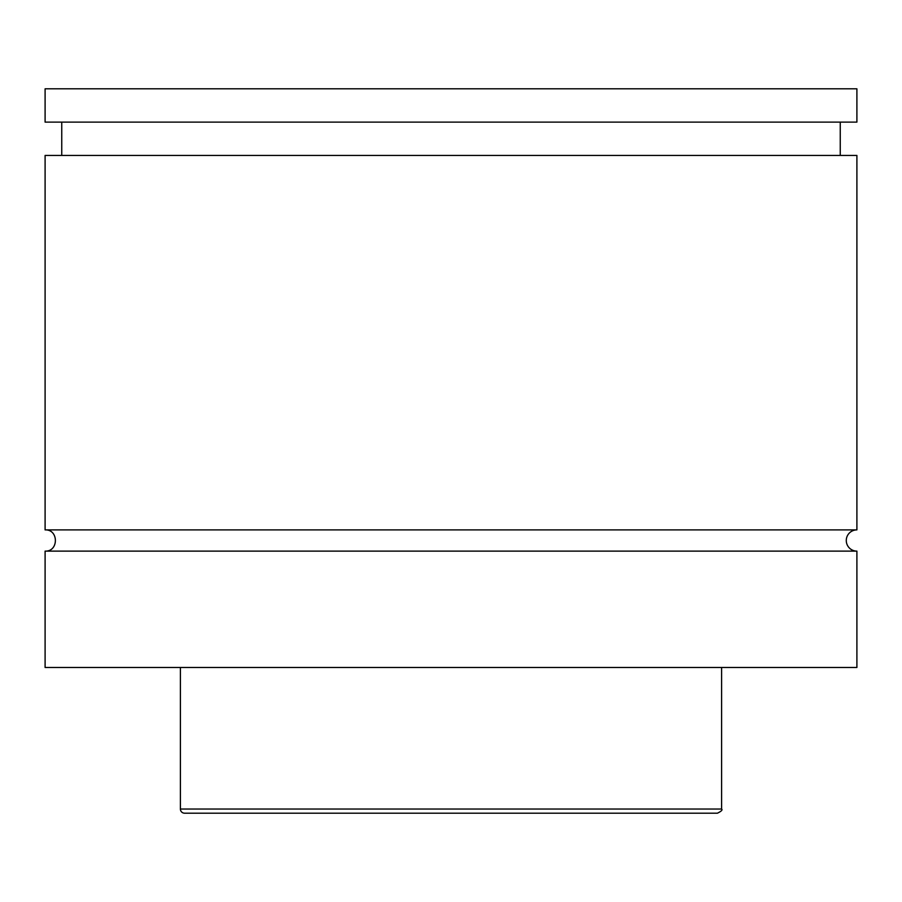 <?xml version="1.0" encoding="UTF-8"?>
<svg xmlns="http://www.w3.org/2000/svg" width="902" height="902" viewBox="0 0 902 902"><rect width="100%" height="100%" fill="white"/><g stroke="black" fill="none" stroke-linecap="round" stroke-linejoin="round"><path stroke-width="1.35" d="M45.1 551.122C58.799 551.776 58.799 529.237 45.1 529.891L856.9 529.891A10.621 10.621 0 0 0 846.279 540.501A10.621 10.621 0 0 0 856.9 551.122L856.9 667.48L45.1 667.48L45.1 551.122L856.9 551.122M717.44 813.187L184.56 813.187A4.16 4.16 0 0 1 180.4 809.026L721.6 809.026C722.773 809.883 721.374 811.27 717.44 813.187M721.6 667.48L721.6 809.026M45.1 529.891L45.1 155.426L856.9 155.426L856.9 529.891M45.1 88.813L856.9 88.813L856.9 122.12L45.1 122.12L45.1 88.813M180.4 809.026L180.4 667.48M840.247 155.426L840.247 122.12M61.753 155.426L61.753 122.12"/></g></svg>

